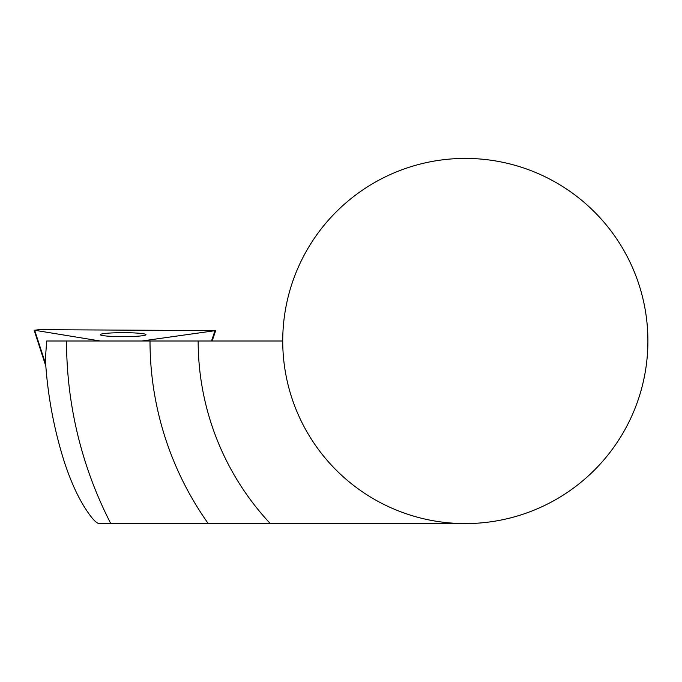 <?xml version="1.0" encoding="UTF-8"?>
<svg xmlns="http://www.w3.org/2000/svg" width="682" height="682" viewBox="0 0 682 682"><rect width="100%" height="100%" fill="white"/><g stroke="black" fill="none" stroke-linecap="round" stroke-linejoin="round"><path stroke-width="1.02" d="M100.254 341L34.663 330.25L38.772 329.679L215.683 330.591L141.805 341M100.382 334.53A22.821 1.986 180 0 1 123.945 332.68A22.821 1.986 180 0 1 145.974 334.666A22.821 1.986 180 0 1 123.144 336.661A22.821 1.986 180 0 1 100.322 334.666A22.821 1.986 180 0 1 100.382 334.53M465.32 523.58L270.285 523.58L465.32 523.58M110.791 523.58L99.052 523.58C95.855 523.111 90.766 517.254 83.775 505.993C76.725 494.484 70.28 479.915 64.44 462.268C53.818 428.748 47.467 394.443 45.379 359.346L46.674 341L66.538 341A398.782 398.782 0 0 0 110.791 523.58L270.285 523.58A267.165 267.165 0 0 1 198.155 341L66.538 341M282.732 341A182.58 182.58 0 0 1 556.606 182.878A182.58 182.58 0 0 1 556.606 499.122A182.58 182.58 0 0 1 282.732 341L198.155 341M45.694 364.179L34.663 330.25M214.958 330.796L211.497 341M208.249 523.58A315.314 315.314 0 0 1 150.006 341M34.1 330.062L45.83 366.166M215.683 330.591L212.153 341"/></g></svg>
